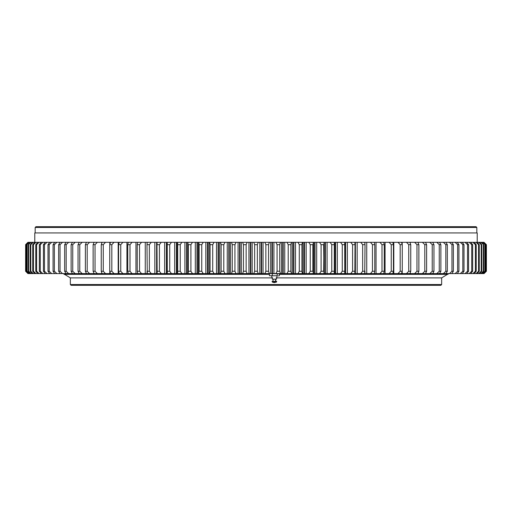 <?xml version="1.0" encoding="UTF-8"?>
<svg xmlns="http://www.w3.org/2000/svg" width="512" height="512" viewBox="0 0 512 512"><rect width="100%" height="100%" fill="white"/><g stroke="black" fill="none" stroke-linecap="round" stroke-linejoin="round"><path stroke-width="0.77" d="M441.651 284.531L440.87 285.312L71.13 285.312L70.349 284.531L441.651 284.531L441.651 277.888L276.115 277.888L441.651 277.888L447.411 274.368M272.678 277.888L70.349 277.888L272.678 277.888M167.232 244.666L167.283 242.323L231.578 242.323L232.25 244.666L234.931 244.666L234.931 271.245L232.25 271.245L232.25 244.666L232.25 271.245L231.578 273.587L167.283 273.587L167.232 244.666L169.728 244.666L169.728 271.245L167.232 271.245M242.643 273.587L243.437 271.245L243.437 244.666L243.437 271.245L246.131 271.245L246.131 244.666L243.437 244.666L242.643 242.323L344.717 242.323L344.768 271.245L342.272 271.245L342.272 244.666L342.272 271.245L340.544 273.587L231.578 273.587M167.629 273.587L157.158 273.587L156.986 244.666L159.424 244.666L159.424 271.245L156.986 271.245M157.747 273.587L147.27 273.587L146.97 244.666L149.357 244.666L149.357 271.245L146.976 271.245M147.392 273.587L137.638 273.587L137.222 271.245L137.216 244.666L139.539 244.666L139.539 271.245L137.222 271.245M137.747 273.587L128.288 273.587L127.75 271.245L127.75 244.666L129.997 244.666L129.997 271.245L127.75 271.245M128.723 273.587L86.496 273.587L85.376 271.245L85.376 244.666L87.2 244.666L87.2 271.245L85.376 271.245M86.771 273.587L79.27 273.587L78.042 271.245L78.042 244.666L79.763 244.666L79.763 271.245L78.042 271.245M79.872 273.587L27.942 273.587L25.6 271.245L25.632 244.666L25.6 271.245M432.128 242.323L484.006 242.323L486.368 244.666L486.368 271.245L486.4 244.666L486.4 271.245L484.058 273.587L432.128 273.587M425.229 242.323L429.843 242.323L432.23 244.666L432.23 271.245L432.237 244.666L433.958 244.666L433.958 271.245L432.73 273.587L425.229 273.587M383.277 242.323L422.451 242.323L424.8 244.666L424.8 271.245L424.8 244.666L426.624 244.666L426.624 271.245L425.504 273.587L383.277 273.587M374.253 242.323L379.949 242.323L382.003 244.666L382.003 271.245L382.003 244.666L384.25 244.666L384.25 271.245L383.712 273.587L374.253 273.587M364.608 242.323L370.483 242.323L372.461 244.666L372.461 271.245L372.461 244.666L374.784 244.666L374.784 271.245L374.362 273.587L364.608 273.587M354.253 242.323L360.742 242.323L362.643 244.666L362.643 271.245L362.643 244.666L365.03 244.666L364.73 273.587L354.253 273.587M344.371 242.323L350.752 242.323L352.576 244.666L352.576 271.245L352.576 244.666L355.014 244.666L354.842 273.587L344.371 273.587M344.768 271.245L344.717 273.587L340.544 273.587M334.278 273.587L334.31 244.666L331.77 244.666L331.77 271.245L331.77 244.666L330.131 242.323M319.539 273.587L321.088 271.245L323.667 271.245L324 242.323L324 273.587L323.667 244.666L321.088 244.666L321.088 271.245L321.088 244.666L319.539 242.323M231.578 242.323L242.643 242.323M330.131 273.587L331.77 271.245L334.31 271.245L334.278 242.323M350.752 242.323L354.842 242.323L355.014 244.666M360.742 242.323L364.73 242.323L365.024 244.666M370.483 242.323L374.362 242.323L374.778 244.666M379.949 242.323L383.712 242.323L384.25 244.666M422.451 242.323L425.504 242.323L426.624 244.666M429.843 242.323L432.73 242.323L433.958 244.666M484.006 242.323L486.4 244.666M25.6 244.666L27.942 242.323L79.872 242.323M78.042 244.666L79.27 242.323L86.771 242.323M85.376 244.666L86.496 242.323L128.723 242.323M127.75 244.666L128.288 242.323L137.747 242.323M137.222 244.666L137.638 242.323L147.392 242.323M146.976 244.666L147.27 242.323L157.747 242.323M156.986 244.666L157.158 242.323L167.629 242.323M188 273.587L188 242.323L188.333 271.245L188.333 244.666L190.912 244.666L190.912 271.245L188.333 271.245L188.141 273.587M236.064 273.587L234.931 271.245L234.931 244.666L236.064 242.323M247.149 273.587L246.131 271.245L246.131 244.666L247.149 242.323M220.563 242.323L221.12 244.666L223.789 244.666L223.789 271.245L221.12 271.245L221.12 244.666L221.12 271.245L220.563 273.587M225.03 273.587L223.789 271.245L223.789 244.666L225.03 242.323M209.638 242.323L210.074 244.666L212.717 244.666L212.717 271.245L210.074 271.245L210.074 244.666L210.074 271.245L209.638 273.587M214.061 273.587L212.717 271.245L212.717 244.666L214.061 242.323M198.822 242.323L199.136 244.666L201.754 244.666L201.754 271.245L199.136 271.245L199.136 244.666L198.822 273.587M203.2 273.587L201.754 271.245L201.754 244.666L203.2 242.323M192.461 273.587L190.912 271.245L190.912 244.666L192.461 242.323M177.619 242.323L177.69 244.666L180.23 244.666L180.23 271.245L177.69 271.245L177.69 244.666L177.619 273.587M181.869 273.587L180.23 271.245L180.23 244.666L181.869 242.323M171.456 273.587L169.728 271.245L169.728 244.666L171.456 242.323M161.248 273.587L159.424 271.245L159.424 244.666L161.248 242.323M151.258 273.587L149.357 271.245L149.357 244.666L151.258 242.323M141.517 273.587L139.539 271.245L139.539 244.666L141.517 242.323M132.051 273.587L129.997 271.245L129.997 244.666L132.051 242.323M122.88 273.587L120.755 271.245L120.755 244.666L120.755 271.245L118.579 271.245L118.579 244.666L120.755 244.666L122.88 242.323M119.238 242.323L118.579 244.666M118.579 271.245L119.238 273.587M114.022 273.587L111.834 271.245L111.834 244.666L111.834 271.245L109.741 271.245L109.741 244.666L111.834 244.666L114.022 242.323M110.515 242.323L109.741 244.666M109.741 271.245L110.515 273.587M105.498 273.587L103.258 271.245L103.258 244.666L103.251 271.245L101.248 271.245L101.248 244.666L103.258 244.666L105.498 242.323M102.138 242.323L101.248 244.666M101.248 271.245L102.138 273.587M97.338 273.587L95.04 271.245L95.04 244.666L95.034 271.245L93.12 271.245L93.12 244.666L95.04 244.666L97.338 242.323M94.125 242.323L93.12 244.666M93.12 271.245L94.125 273.587M89.549 273.587L87.2 271.245L87.2 244.666L89.549 242.323M82.157 273.587L79.77 271.245L79.77 244.666L82.157 242.323M75.174 273.587L72.749 271.245L72.749 244.666L72.749 271.245L71.13 271.245L71.13 244.666L72.749 244.666L75.174 242.323M72.461 242.323L71.13 244.666M71.13 271.245L72.461 273.587M68.621 273.587L66.17 271.245L66.17 244.666L66.163 271.245L64.653 271.245L64.653 244.666L66.17 244.666L68.621 242.323M66.086 242.323L64.653 244.666M64.653 271.245L66.086 273.587M62.515 273.587L60.038 271.245L60.038 244.666L60.032 271.245L58.63 271.245L58.63 244.666L60.038 244.666L62.515 242.323M60.166 242.323L58.63 244.666M58.63 271.245L60.166 273.587M56.864 273.587L54.368 271.245L54.368 244.666L54.368 271.245L53.075 271.245L53.075 244.666L54.368 244.666L56.864 242.323M54.707 242.323L53.075 244.666M53.075 271.245L54.707 273.587M51.693 273.587L49.178 271.245L49.178 244.666L49.178 271.245L48 271.245L48 244.666L49.178 244.666L51.693 242.323M49.728 242.323L48.006 244.666M48 271.245L49.728 273.587M47.002 273.587L44.48 271.245L44.48 244.666L44.48 271.245L43.424 271.245L43.424 244.666L44.48 244.666L47.002 242.323M45.235 242.323L43.424 244.666M43.424 271.245L45.235 273.587M42.803 273.587L40.282 271.245L40.282 244.666L40.282 271.245L39.347 271.245L39.347 244.666L40.282 244.666L42.803 242.323M41.242 242.323L39.354 244.666M39.347 271.245L41.242 273.587M39.11 273.587L36.602 271.245L36.602 244.666L36.595 271.245L35.789 271.245L35.789 244.666L36.602 244.666L39.11 242.323M37.76 242.323L35.789 244.666M35.789 271.245L37.76 273.587M35.936 273.587L33.434 271.245L33.434 244.666L33.434 271.245L32.749 271.245L32.749 244.666L33.434 244.666L35.936 242.323M479.251 244.666L478.566 244.666L478.566 271.245L479.251 271.245L479.251 244.666L477.203 242.323L477.222 232.941L34.778 232.941L34.778 242.323L32.749 244.666M32.749 271.245L34.797 273.587M33.286 273.587L30.797 271.245L30.797 244.666L30.797 271.245L30.24 271.245L30.24 244.666L30.797 244.666L33.286 242.323M32.358 242.323L30.24 244.666M30.24 271.245L32.358 273.587M31.162 273.587L28.698 271.245L28.698 244.666L28.691 271.245L28.269 271.245L28.269 244.666L31.162 242.323M30.445 242.323L28.269 244.666M28.269 271.245L30.445 273.587M29.568 273.587L27.13 271.245L27.13 244.666L26.835 271.245L26.835 244.666L29.568 242.323M29.075 242.323L26.835 244.666M26.835 271.245L29.075 273.587M28.512 273.587L26.112 271.245L26.112 244.666L25.946 271.245L25.946 244.666L28.512 242.323M28.237 242.323L25.946 244.666M25.946 271.245L28.237 273.587M27.994 273.587L25.632 271.245L25.632 244.666L27.994 242.323M484.006 273.587L486.4 271.245M483.488 242.323L486.054 244.666L486.054 271.245L485.894 244.666L485.888 271.245L483.488 273.587M486.054 244.666L483.763 242.323M483.763 273.587L486.054 271.245M482.432 242.323L485.165 244.666L485.165 271.245L484.87 244.666L484.87 271.245L482.432 273.587M485.165 244.666L482.925 242.323M482.925 273.587L485.165 271.245M480.838 242.323L483.731 244.666L483.731 271.245L483.309 271.245L483.309 244.666L483.302 271.245L480.838 273.587M483.731 244.666L481.555 242.323M481.555 273.587L483.731 271.245M478.714 242.323L481.203 244.666L481.76 244.666L481.76 271.245L481.203 271.245L481.203 244.666L481.203 271.245L478.714 273.587M481.76 244.666L479.642 242.323M479.642 273.587L481.76 271.245M476.064 273.587L478.566 271.245L478.566 244.666L476.064 242.323M477.203 273.587L479.251 271.245M472.89 242.323L475.398 244.666L476.211 244.666L476.211 271.245L475.405 271.245L475.405 244.666L475.398 271.245L472.89 273.587M476.211 244.666L474.24 242.323M474.24 273.587L476.211 271.245M469.197 242.323L471.718 244.666L472.653 244.666L472.653 271.245L471.718 271.245L471.718 244.666L471.718 271.245L469.197 273.587M472.646 244.666L470.758 242.323M470.758 273.587L472.646 271.245M464.998 242.323L467.52 244.666L468.576 244.666L468.576 271.245L467.52 271.245L467.52 244.666L467.52 271.245L464.998 273.587M468.576 244.666L466.765 242.323M466.765 273.587L468.576 271.245M460.307 242.323L462.822 244.666L464 244.666L464 271.245L462.822 271.245L462.822 244.666L462.822 271.245L460.307 273.587M463.994 244.666L462.272 242.323M462.272 273.587L463.994 271.245M455.136 242.323L457.632 244.666L458.925 244.666L458.925 271.245L457.632 271.245L457.632 244.666L457.632 271.245L455.136 273.587M458.925 244.666L457.293 242.323M457.293 273.587L458.925 271.245M449.485 242.323L451.962 244.666L453.37 244.666L453.37 271.245L451.968 271.245L451.968 244.666L451.962 271.245L449.485 273.587M453.37 244.666L451.834 242.323M451.834 273.587L453.37 271.245M443.379 242.323L445.83 244.666L447.347 244.666L447.347 271.245L445.837 271.245L445.837 244.666L445.83 271.245L443.379 273.587M447.347 244.666L445.914 242.323M445.914 273.587L447.347 271.245M436.826 242.323L439.251 244.666L440.87 244.666L440.87 271.245L439.251 271.245L439.251 244.666L439.251 271.245L436.826 273.587M440.87 244.666L439.539 242.323M439.539 273.587L440.87 271.245M429.843 273.587L432.23 271.245L433.958 271.245M422.451 273.587L424.8 271.245L426.624 271.245M414.662 242.323L416.96 244.666L418.88 244.666L418.88 271.245L416.966 271.245L416.966 244.666L416.96 271.245L414.662 273.587M418.88 244.666L417.875 242.323M417.875 273.587L418.88 271.245M406.502 242.323L408.742 244.666L410.752 244.666L410.752 271.245L408.749 271.245L408.749 244.666L408.742 271.245L406.502 273.587M410.752 244.666L409.862 242.323M409.862 273.587L410.752 271.245M397.978 242.323L400.166 244.666L402.259 244.666L402.259 271.245L400.166 271.245L400.166 244.666L400.166 271.245L397.978 273.587M402.259 244.666L401.485 242.323M401.485 273.587L402.259 271.245M389.12 242.323L391.245 244.666L393.421 244.666L393.421 271.245L391.245 271.245L391.245 244.666L391.245 271.245L389.12 273.587M393.421 244.666L392.762 242.323M392.762 273.587L393.421 271.245M379.949 273.587L382.003 271.245L384.25 271.245M370.483 273.587L372.461 271.245L374.784 271.245M360.742 273.587L362.643 271.245L365.03 271.245M350.752 273.587L352.576 271.245L355.014 271.245M344.768 244.666L342.272 244.666L340.544 242.323M308.8 242.323L310.246 244.666L312.864 244.666L312.864 271.245L310.246 271.245L310.246 244.666L310.246 271.245L308.8 273.587M313.178 273.587L313.178 242.323M297.939 242.323L299.283 244.666L301.926 244.666L301.926 271.245L299.283 271.245L299.283 244.666L299.283 271.245L297.939 273.587M302.362 273.587L301.926 271.245L301.926 244.666L302.362 242.323M286.97 242.323L288.211 244.666L290.88 244.666L290.88 271.245L288.211 271.245L288.211 244.666L288.211 271.245L286.97 273.587M291.437 273.587L290.88 271.245L290.88 244.666L291.437 242.323M275.936 242.323L277.069 244.666L279.75 244.666L279.75 271.245L277.069 271.245L277.069 244.666L277.069 271.245L275.936 273.587M280.422 273.587L279.75 271.245L279.75 244.666L280.422 242.323M264.851 242.323L265.869 244.666L268.563 244.666L268.563 271.245L265.869 271.245L265.869 244.666L265.869 271.245L264.851 273.587M269.357 273.587L268.563 271.245L268.563 244.666L269.357 242.323M253.747 242.323L254.65 244.666L257.35 244.666L257.35 271.245L254.65 271.245L254.65 244.666L254.65 271.245L253.747 273.587M258.253 273.587L257.35 271.245L257.35 244.666L258.253 242.323M35.168 227.469L35.955 226.688L476.045 226.688L476.832 227.469L35.168 227.469L35.168 232.941M70.349 284.531L70.349 277.888L63.315 273.587M270.093 273.587L277.242 273.766L277.242 275.757L269.446 275.757L277.242 275.757M272.294 273.766L272.294 275.757M277.242 273.766L279.341 273.766L279.341 275.757L278.291 275.936L279.341 275.757M278.694 273.587L279.341 273.766M269.446 273.766L269.446 275.757M277.133 275.936L276.461 279.149L272.333 279.149L271.661 275.936M274.598 281.376L272.058 281.376L272.442 282.189L276.352 282.189L276.73 281.376L274.598 281.376M252.186 242.323L252.186 273.587M250.784 242.323L250.784 273.587M250.394 242.323L250.394 273.587M248.941 242.323L248.941 273.587M263.059 242.323L263.059 273.587M261.606 242.323L261.606 273.587M261.216 242.323L261.216 273.587M259.814 242.323L259.814 273.587M273.92 242.323L273.92 273.587M272.422 242.323L272.422 273.587M272.026 242.323L272.026 273.587M270.688 242.323L270.688 273.587M284.742 242.323L284.742 273.587M283.194 242.323L283.194 273.587M282.803 242.323L282.803 273.587M281.523 242.323L281.523 273.587M295.494 242.323L295.494 273.587M293.901 242.323L293.901 273.587M293.51 242.323L293.51 273.587M292.294 242.323L292.294 273.587M306.15 242.323L306.15 273.587M304.518 242.323L304.518 273.587M304.134 242.323L304.134 273.587M302.982 242.323L302.982 273.587M316.691 242.323L316.691 273.587M315.021 242.323L315.021 273.587M314.643 242.323L314.643 273.587M313.562 242.323L313.562 273.587M327.085 242.323L327.085 273.587M325.382 242.323L325.382 273.587M325.011 242.323L325.011 273.587M337.312 242.323L337.312 273.587M335.584 242.323L335.584 273.587M335.213 242.323L335.213 273.587M347.341 242.323L347.341 273.587M345.594 242.323L345.594 273.587M345.229 242.323L345.229 273.587M357.158 242.323L357.158 273.587M355.386 242.323L355.386 273.587M355.034 242.323L355.034 273.587M366.739 242.323L366.739 273.587M364.947 242.323L364.947 244M364.947 271.91L364.947 273.587M376.051 242.323L376.051 273.587M385.082 242.323L385.082 273.587M393.805 242.323L393.805 273.587M402.195 242.323L402.195 244.474M402.195 271.437L402.195 273.587M410.246 242.323L410.246 243.315M410.246 272.595L410.246 273.587M101.754 242.323L101.754 243.315M101.754 272.595L101.754 273.587M109.805 242.323L109.805 244.474M109.805 271.437L109.805 273.587M118.195 242.323L118.195 273.587M126.918 242.323L126.918 273.587M135.949 242.323L135.949 273.587M147.053 242.323L147.053 244M147.053 271.91L147.053 273.587M145.261 242.323L145.261 273.587M156.966 242.323L156.966 273.587M156.614 242.323L156.614 273.587M154.842 242.323L154.842 273.587M166.771 242.323L166.771 273.587M166.406 242.323L166.406 273.587M164.659 242.323L164.659 273.587M176.787 242.323L176.787 273.587M176.416 242.323L176.416 273.587M174.688 242.323L174.688 273.587M186.989 242.323L186.989 273.587M186.618 242.323L186.618 273.587M184.915 242.323L184.915 273.587M198.438 242.323L198.438 273.587M197.357 242.323L197.357 273.587M196.979 242.323L196.979 273.587M195.309 242.323L195.309 273.587M209.018 242.323L209.018 273.587M207.866 242.323L207.866 273.587M207.482 242.323L207.482 273.587M205.85 242.323L205.85 273.587M219.706 242.323L219.706 273.587M218.49 242.323L218.49 273.587M218.099 242.323L218.099 273.587M216.506 242.323L216.506 273.587M230.477 242.323L230.477 273.587M229.197 242.323L229.197 273.587M228.806 242.323L228.806 273.587M227.258 242.323L227.258 273.587M241.312 242.323L241.312 273.587M239.974 242.323L239.974 273.587M239.578 242.323L239.578 273.587M238.08 242.323L238.08 273.587M476.832 232.941L476.832 227.469M334.387 273.587L334.387 242.323M177.613 273.587L177.613 242.323M448.685 273.587L447.904 274.368L279.341 274.368M64.096 274.368L269.446 274.368M272.73 282.189L273.971 282.592L276.064 282.189M273.574 282.189L274.816 282.592M274.394 282.547L275.219 282.189M275.885 281.376L275.616 279.149M273.178 279.149L272.902 281.376M275.565 281.376L275.565 279.149"/></g></svg>
